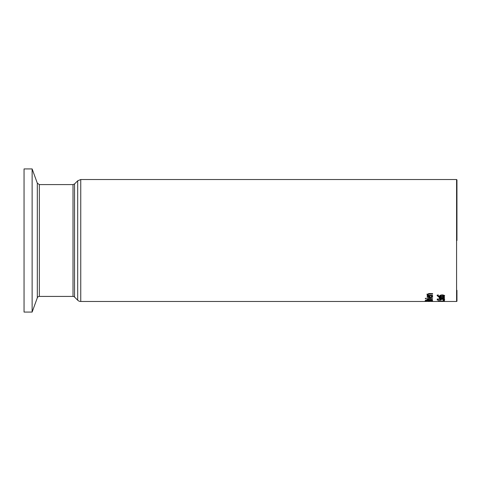 <?xml version="1.0" encoding="UTF-8"?>
<svg xmlns="http://www.w3.org/2000/svg" width="481" height="481" viewBox="0 0 481 481"><rect width="100%" height="100%" fill="white"/><g stroke="black" fill="none" stroke-linecap="round" stroke-linejoin="round"><path stroke-width="0.72" d="M439.616 297.324L441.726 297.871L444.468 297.168L442.688 297.631M442.436 298.022L441.071 298.028L441.071 297.709M444.468 297.168L444.468 297.601L442.436 298.076L444.468 298.527L444.468 298.851L441.786 298.25L439.051 298.845L439.051 298.497L441.071 298.052L439.051 297.565L439.051 297.168M441.786 298.25L441.786 297.865M442.436 298.076L442.436 297.697M430.375 299.873L432.004 300.042L432.587 300.805L425.372 300.805L425.667 300.114L430.375 299.873M432.587 300.439L431.77 300.439M429.106 300.439L428.3 300.439M426.19 300.439L425.372 300.439M429.106 300.469L431.77 300.655L430.411 300.096L429.106 300.469L429.292 299.855M431.77 300.523L431.463 299.837M426.19 300.499L428.3 300.655L427.134 300.168L426.19 300.499L426.376 299.879M428.3 300.469L428.066 299.885M432.587 298.352L427.176 298.647L432.587 298.352M432.684 296.795L431.307 297.547M429.972 297.637L429.28 297.625M431.914 296.993L431.259 296.206L432.257 296.206L432.714 296.993L429.912 298.022L427.02 297.084L427.627 296.428L429.972 296.164L429.972 297.691L431.914 296.993L431.673 296.14M428.054 297.462L427.062 296.885M431.673 296.53L431.673 296.206M428.192 296.681L427.771 297.102L428.192 296.29L428.192 296.681L429.28 296.549L429.28 296.164M427.771 297.102L429.28 297.691L429.28 296.549M428.547 296.206L428.192 296.29M431.908 301.413L426.052 301.413L431.908 301.28M428.054 301.467L429.894 301.467M432.587 293.548L432.587 294.053L428.288 294.15L427.886 294.6L428.288 293.741L432.587 293.644L429.076 293.548L427.02 294.474L427.777 295.304L427.02 294.065M427.886 294.6L428.541 295.304L432.587 295.304L432.587 295.737L427.176 295.737L427.176 295.304L427.777 295.304M432.587 295.304L427.176 295.304M427.856 301.004L425.054 300.98M427.856 301.082L425.054 301.106M427.982 299.429L427.206 298.869L428.15 298.869L428.745 299.429L432.587 299.429L427.176 299.663L427.982 299.429L427.176 298.605M428.361 299.29L427.982 299.29M425.324 298.665L425.324 298.328L426.274 298.328L426.274 298.665L425.324 298.665M437.253 301.467L438.107 301.467M443.614 301.467L444.468 301.467M444.468 300.884L444.468 301.268L443.729 301.268L443.729 300.884L444.468 300.884L443.729 300.908M443.729 301.154L438.894 301.052M438.894 301.154L438.233 301.052M438.233 301.268L443.729 301.052M440.873 301.461L441.75 301.377L440.873 301.377M444.21 300.108L443.187 300.108L443.783 299.663L442.171 299.296L441.131 299.404L440.969 300.042L437.253 300.042L437.253 299.032L438.101 299.032L438.101 299.825L440.025 299.825L440.434 299.23L442.177 299.02L443.915 299.2L444.618 299.669L444.21 300.108L443.771 299.735M444.618 299.296L444.21 299.735M443.783 299.663L443.344 299.02M443.344 299.392L443.344 299.092M441.131 299.404L441.131 299.068M440.025 299.825L440.025 299.501M440.794 299.669L440.025 299.669M438.101 299.669L437.253 299.669M440.794 299.711L441.131 299.032M443.085 300.619L444.468 300.415L443.085 300.619M438.149 295.184L437.957 295.623L440.362 296.573L439.862 295.905L440.289 295.244L442.129 294.853L443.939 295.19L444.618 295.953L443.963 296.657L443.963 296.266L440.001 296.549M444.618 295.556L443.963 296.266M443.963 296.657L441.299 296.987L438.281 296.657L437.121 295.562L437.217 295.166L438.149 295.166M439.628 296.518L438.281 296.266L437.121 295.16M440.362 296.573L439.862 295.508M437.957 295.623L438.149 294.781M440.915 295.575L440.915 295.178L440.915 295.575L442.171 295.34L442.171 294.937L440.915 295.178M440.662 296.001L441.059 296.573L443.422 296.356L443.831 295.953L442.171 295.34M443.831 295.953L443.831 295.556L442.171 294.937M80.748 179.533L80.748 301.467A4.329 4.329 0 0 1 77.688 300.198L77.688 180.802L80.748 179.533L456.589 179.533L456.589 301.467A0.361 0.361 0 0 0 456.95 301.106L456.95 290.284M39.346 184.584L37.314 183.159L37.314 297.841A2.164 2.164 0 0 1 39.346 296.416L39.346 184.584L73.01 184.584L73.01 296.416A2.164 2.164 0 0 1 74.537 297.048L74.537 183.952L77.688 180.802M37.314 183.159L32.131 168.927L32.131 312.073L37.314 297.841M32.131 168.927L24.05 168.927L24.05 312.073L32.131 312.073M456.95 240.5L456.95 179.894L456.589 179.533M429.912 298.022L429.912 297.637M429.503 294.053L429.503 293.644M428.288 294.15L428.288 293.741M441.299 296.987L441.299 296.597M438.281 296.657L438.281 296.266M80.748 301.467L426.491 301.467M431.439 301.467L456.589 301.467M74.537 297.048L77.688 300.198M73.01 184.584L74.537 183.952M39.346 296.416L73.01 296.416"/></g></svg>
